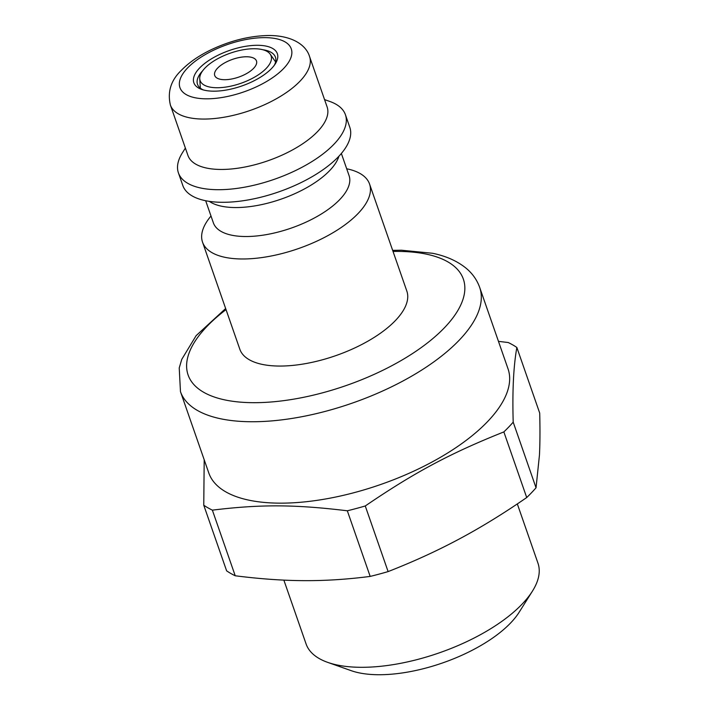 <?xml version="1.0" encoding="UTF-8"?>
<svg xmlns="http://www.w3.org/2000/svg" width="710" height="710" viewBox="0 0 710 710"><rect width="100%" height="100%" fill="white"/><g stroke="black" fill="none" stroke-linecap="round" stroke-linejoin="round"><path stroke-width="1.06" d="M346.684 168.776A88.422 37.594 160.8 0 1 369.546 184.014L406.839 291.091A88.422 37.594 160.8 0 1 395.443 320.512A88.422 37.594 160.8 0 1 306.569 363.44A88.422 37.594 160.8 0 1 239.829 349.24L202.545 242.172A88.422 37.594 160.8 0 1 210.994 216.026M369.546 184.014A88.422 37.594 160.8 0 1 358.151 213.435A88.422 37.594 160.8 0 1 269.285 256.363A88.422 37.594 160.8 0 1 202.545 242.172M341.359 153.475L349.071 175.61A71.843 30.539 160.8 0 1 339.806 199.519A71.843 30.539 160.8 0 1 267.608 234.398A71.843 30.539 160.8 0 1 213.382 222.86L205.669 200.726M338.918 156.218A71.843 30.539 160.8 0 1 329.724 170.542A71.843 30.539 160.8 0 1 267.714 203.175A71.843 30.539 160.8 0 1 209.29 201.365M324.55 99.604L329.83 101.468A88.422 37.594 160.8 0 1 345.424 114.736L349.808 127.33A88.422 37.594 160.8 0 1 338.413 156.75A88.422 37.594 160.8 0 1 314.867 175.059A88.422 37.594 160.8 0 1 239.838 201.187A88.422 37.594 160.8 0 1 182.807 185.487L178.423 172.894A88.422 37.594 160.8 0 1 182.399 152.81L185.381 148.071M345.424 114.736A88.422 37.594 160.8 0 1 334.028 144.157A88.422 37.594 160.8 0 1 245.163 187.085A88.422 37.594 160.8 0 1 178.423 172.894M309.578 56.596L327.124 106.979A73.68 31.329 160.8 0 1 317.627 131.501A73.68 31.329 160.8 0 1 243.565 167.276A73.68 31.329 160.8 0 1 187.946 155.446L170.4 105.062C167.294 91.785 170.986 80.168 181.458 70.219C189.268 62.267 199.368 55.344 211.766 49.451C231.265 40.363 250.452 35.713 269.321 35.5C292.36 35.642 306.17 45.067 309.578 56.596A73.68 31.329 160.8 0 1 300.073 81.118A73.68 31.329 160.8 0 1 226.02 116.884A73.68 31.329 160.8 0 1 170.4 105.062M487.619 421.554A158.419 67.352 160.8 0 1 328.402 498.464A158.419 67.352 160.8 0 1 208.82 473.037L180.464 391.627A158.419 67.352 -19.2 0 0 300.046 417.054A158.419 67.352 -19.2 0 0 459.263 340.134A158.419 67.352 -19.2 0 0 479.685 287.426L508.032 368.836A158.419 67.352 160.8 0 1 487.619 421.554M257.544 45.289A44.206 18.797 -19.2 0 0 204.453 63.643A44.206 18.797 -19.2 0 0 201.649 89.407A44.206 18.797 -19.2 0 0 241.782 85.981A44.206 18.797 -19.2 0 0 275.365 63.731A44.206 18.797 -19.2 0 0 257.544 45.289M203.309 89.921A41.26 17.546 160.8 0 1 197.513 84.321A41.26 17.546 160.8 0 1 202.767 70.663M262.842 49.735A41.26 17.546 160.8 0 1 275.445 57.182A41.26 17.546 160.8 0 1 274.38 65.178M254.251 48.733A37.577 15.975 -19.2 0 0 217.571 58.797A37.577 15.975 -19.2 0 0 199.741 78.73A37.577 15.975 -19.2 0 0 240.859 83.318A37.577 15.975 -19.2 0 0 270.226 54.191A37.577 15.975 -19.2 0 0 254.251 48.733M256.479 60.971A22.108 9.399 -19.2 0 0 239.785 57.43A22.108 9.399 -19.2 0 0 217.579 68.16A22.108 9.399 160.8 0 1 239.794 57.412A22.108 9.399 160.8 0 1 256.479 60.962A22.108 9.399 160.8 0 1 238.693 77.106A22.108 9.399 160.8 0 1 214.731 75.5A22.108 9.399 160.8 0 1 217.579 68.142A22.108 9.399 -19.2 0 0 214.731 75.508M517.324 503.922L537.976 563.216A122.768 52.194 160.8 0 1 532.456 591.102L519.152 612.242A100.669 42.795 160.8 0 1 510.703 622.874A100.669 42.795 160.8 0 1 351.299 670.702L327.736 662.386A122.768 52.194 160.8 0 1 306.09 643.97L283.858 580.114M532.456 591.102A122.768 52.194 160.8 0 1 522.152 604.068A122.768 52.194 160.8 0 1 327.736 662.386M204.196 459.769L203.761 505.209L226.614 570.831A182 77.372 160.8 0 0 235.223 575.774L212.37 510.144A182 77.372 160.8 0 1 203.761 505.209M212.37 510.144C260.526 504.26 294.898 504.419 347.323 510.792L370.176 576.413C347.43 579.36 325.464 580.771 304.288 580.647C283.13 580.576 260.108 578.943 235.223 575.774M536.041 487.788L513.197 422.166C512.283 391.139 513.499 366.245 516.853 347.474L539.707 413.096C540.124 429.337 540.044 443.306 539.458 455.003L536.041 487.788A182 77.372 160.8 0 1 526.713 497.541C503.328 513.676 480.75 527.539 458.997 539.13C437.262 550.774 413.637 561.592 388.113 571.594L365.26 505.973A182 77.372 160.8 0 1 347.323 510.792M365.26 505.973C414.773 472.256 450.078 453.388 503.86 431.92L526.713 497.541M513.197 422.166A182 77.372 160.8 0 1 508.724 427.047A182 77.372 160.8 0 1 503.86 431.92M498.464 341.359L508.245 342.531A182 77.372 160.8 0 1 516.853 347.474M388.113 571.594A182 77.372 160.8 0 1 370.176 576.413M264.857 37.639A58.948 25.063 160.8 0 1 262.602 83.727A58.948 25.063 160.8 0 1 179.346 83.327A58.948 25.063 160.8 0 1 264.857 37.639M393.038 251.464A145.736 61.956 160.8 0 1 398.07 251.42A145.736 61.956 160.8 0 1 444.575 327.612A145.736 61.956 160.8 0 1 240.504 402.144A145.736 61.956 160.8 0 1 226.037 309.622M180.464 391.627L179.231 367.931L181.778 359.331L196.146 335.635L225.656 308.522M392.657 250.364L401.461 250.222L432.621 253.284C445.978 256.017 457.089 260.952 465.946 268.087C472.372 273.377 476.951 279.82 479.685 287.426M199.741 78.73L200.344 88.155M270.226 54.191L275.613 61.947"/></g></svg>
